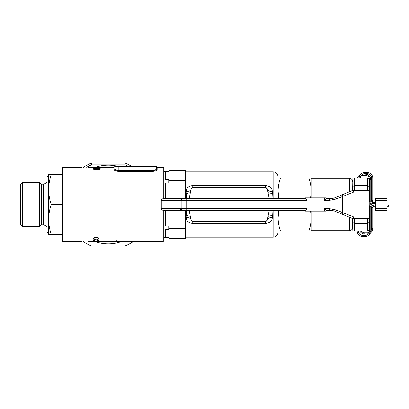 <?xml version="1.0" encoding="UTF-8"?>
<svg xmlns="http://www.w3.org/2000/svg" width="409" height="409" viewBox="0 0 409 409"><rect width="100%" height="100%" fill="white"/><g stroke="black" fill="none" stroke-linecap="round" stroke-linejoin="round"><path stroke-width="0.61" d="M310.589 197.89L311.218 191.243L311.218 178.324L349.327 178.324A3.313 3.313 0 0 1 352.64 181.632M310.595 211.126L311.218 217.757L311.218 231.008L308.851 231.008C310.37 226.683 311.157 222.261 311.218 217.757L311.218 230.676L349.327 230.676A3.313 3.313 0 0 0 352.64 227.368L352.86 231.008M278.084 177.992L278.084 191.243C278.146 186.729 278.938 182.307 280.451 177.992L278.084 177.992M308.851 231.008L280.451 231.008C278.933 226.683 278.146 222.261 278.084 217.757L278.872 210.298M278.084 231.008L280.451 231.008M278.872 198.702L278.084 191.243M311.218 197.874L311.218 191.243C311.157 186.729 310.365 182.307 308.851 177.992L280.451 177.992M308.851 177.992L311.218 177.992L311.218 191.243M311.218 217.757L311.218 211.126M278.084 210.298L278.084 232.169C277.788 235.19 276.131 236.847 273.115 237.138L273.115 210.298M185.303 228.595L169.423 228.59L185.303 228.595L185.303 238.57L169.423 238.57L185.303 238.57L169.423 238.57L168.733 237.542L163.764 237.634M168.866 237.757L165.42 237.542L165.42 229.623L168.733 229.623L169.423 228.595M169.423 228.59L168.733 226.105L168.733 229.623M168.733 226.105L165.42 226.105L165.42 210.298M272.011 210.298L272.363 217.44C272 221.126 269.766 223.125 265.656 223.442L192.757 223.442C188.651 223.125 186.417 221.126 186.049 217.44L186.402 210.298M185.303 228.59L185.303 210.298M185.303 180.405L185.303 170.43L169.423 170.43L168.733 171.458L165.42 171.458L165.42 179.377L168.733 179.377L168.733 182.895L169.423 180.405L185.303 180.405L169.423 180.41M169.423 180.405L168.733 179.377M185.303 180.41L185.303 198.702M165.42 198.702L165.42 182.895L168.733 182.895M186.402 198.702L186.049 191.56C186.412 187.874 188.651 185.875 192.757 185.558L265.656 185.558C269.761 185.875 271.995 187.874 272.363 191.56L272.011 198.702M163.764 171.366L168.733 171.458M273.115 198.702L273.115 171.862C276.131 172.153 277.788 173.81 278.084 176.831L278.084 198.702M265.656 185.558L265.656 187.639L192.757 187.639L265.656 187.777A1.815 1.815 0 0 1 267.317 188.866L265.656 187.777M265.656 221.223A1.815 1.815 0 0 0 267.317 220.134L265.656 221.361L192.757 221.223A1.815 1.815 0 0 1 191.095 220.134L192.757 221.223M192.757 187.777A1.815 1.815 0 0 0 191.095 188.866L192.757 187.639L192.757 185.558M269.234 210.298L267.317 220.134M267.68 218.846C268.626 217.977 270.185 217.511 272.363 217.44M268.074 216.325L272.317 215.456M267.317 188.866L269.234 198.702M268.074 192.675L272.317 193.544M186.049 217.44C188.227 217.511 189.791 217.977 190.737 218.846L189.183 210.298M191.095 220.134L190.737 218.846M267.68 190.154C268.626 191.023 270.185 191.489 272.363 191.56M186.095 215.456L190.343 216.325M186.095 193.544L190.343 192.675L191.095 188.866M189.183 198.702L190.343 192.675M186.049 191.56C188.227 191.489 189.791 191.023 190.737 190.154M362.43 231.008L356.101 231.008M371.858 202.844L371.858 203.421A2.234 2.234 0 0 1 371.776 203.421M370.666 203.079A2.234 2.234 0 0 1 369.624 201.187L369.624 179.648A4.392 4.392 0 0 0 365.232 175.256L362.747 175.256A4.392 4.392 0 0 0 361.081 175.584M371.05 201.903A1.079 1.079 0 0 1 370.779 201.187L369.624 201.187M370.779 201.187L370.779 179.648A5.552 5.552 0 0 0 365.232 174.096L362.788 174.096M360.324 174.653A5.552 5.552 0 0 0 357.446 177.992M359.276 176.954A4.392 4.392 0 0 0 358.678 177.992M357.195 231.008A5.552 5.552 0 0 0 362.747 236.56L365.232 236.56A5.552 5.552 0 0 0 370.416 232.992M358.356 231.008A4.392 4.392 0 0 0 362.747 235.4L365.232 235.4A4.392 4.392 0 0 0 368.586 233.841M370.779 206.473L370.779 231.008A5.552 5.552 0 0 0 370.779 231.008L369.624 231.008L369.624 206.294L370.779 206.479L372.752 200.42L371.597 200.236L371.597 178.043A4.392 4.392 0 0 0 367.205 173.651L367.205 172.491L364.721 172.491A5.552 5.552 0 0 0 359.168 177.992M369.445 232.24A4.392 4.392 0 0 0 369.624 231.008M372.757 200.42L372.757 178.043A5.552 5.552 0 0 0 367.205 172.491M367.205 173.651L364.721 173.651A4.392 4.392 0 0 0 360.329 177.992M359.787 231.008A5.552 5.552 0 0 0 364.721 234.014L367.205 234.014A5.552 5.552 0 0 0 372.757 228.462L372.757 207.368A1.079 1.079 0 0 1 373.831 206.294L375.442 206.294M361.142 231.008A4.392 4.392 0 0 0 364.721 232.854L364.721 234.014M364.721 232.854L367.205 232.854A4.392 4.392 0 0 0 371.597 228.462L372.757 228.462M371.597 228.462L371.597 207.368A2.234 2.234 0 0 1 373.831 205.134L375.442 205.134M369.624 206.289L371.597 200.236M387.037 206.294L388.55 206.294L388.55 205.134L387.037 205.134M41.401 224.505L41.401 184.495L42.434 184.786A1.989 1.989 0 0 0 43.461 184.495L43.461 224.505A1.989 1.989 0 0 0 42.434 224.214L41.401 224.505L39.504 226.402L22.372 226.402L20.45 224.48L20.45 184.52L22.372 182.598L22.372 226.402M22.372 182.598L39.504 182.598L39.504 226.402M41.401 184.495L39.504 182.598M43.461 224.505L46.958 226.617M43.461 184.495L46.958 182.383M48.615 189.587L48.615 174.679L51.278 174.679C49.571 179.546 48.686 184.515 48.615 189.587L48.615 176.335L46.958 176.335L46.958 232.665L48.615 232.665L48.615 219.413C48.686 224.495 49.576 229.464 51.278 234.321L48.615 234.321L48.615 219.413C48.686 214.342 49.571 209.367 51.278 204.5C49.576 199.643 48.686 194.674 48.615 189.587L48.615 219.413M61.871 174.679L51.278 174.679M81.754 167.409L62.7 167.22L62.7 241.78A0.828 0.828 0 0 1 61.871 240.952L61.871 204.5L51.278 204.5M61.871 234.321L51.278 234.321M157.138 167.22L157.138 169.551A0.828 0.777 0 0 1 156.31 168.774L156.31 166.391A0.828 0.828 0 0 0 157.138 167.22L162.935 167.22A0.828 0.828 0 0 1 163.764 168.048L163.764 198.702M98.308 238.57C98.216 238.012 97.49 237.721 96.135 237.701C94.77 237.706 94.019 237.987 93.881 238.549L95.282 239.219L95.098 239.495C93.896 239.377 93.283 239.071 93.262 238.575C93.334 237.803 94.295 237.378 96.135 237.307C97.904 237.389 98.835 237.813 98.932 238.575L97.337 239.459L97.168 239.183L98.308 238.57L98.308 237.741M94.668 241.596L94.663 241.279L95.282 241.279L98.84 241.658L93.354 241.658L94.668 241.596L94.668 241.279L94.668 241.709M96.846 169.776C94.827 169.812 93.605 169.531 93.18 168.932C93.605 168.426 94.822 168.211 96.836 168.278C98.84 168.206 100.062 168.421 100.507 168.927C100.093 169.525 98.871 169.807 96.846 169.776M96.233 167.721L98.405 167.956L99.842 167.685L98.14 167.393L100.507 167.69L98.421 168.099L94.024 167.547L94.029 168.125L93.359 168.125L93.349 167.378L96.233 167.879M98.308 240.523C98.186 240.175 97.46 239.996 96.135 239.986C94.806 239.986 94.055 240.16 93.881 240.507L95.098 241.054L93.262 240.523C93.375 240.037 94.336 239.776 96.135 239.735C97.863 239.781 98.799 240.047 98.932 240.523L97.168 240.881L98.308 240.523L98.308 239.694M62.7 241.78L81.754 241.591M88.38 241.78L162.935 241.78L162.935 210.298L173.702 210.298C185.461 210.298 185.461 210.298 173.702 210.298L180.164 210.298L181.161 208.641L181.161 200.359L161.279 200.359L161.279 208.641L307.077 208.641L305.421 210.298L305.421 211.126L326.131 211.126L326.131 210.298L324.475 208.641L324.475 211.126M157.138 169.551C156.938 170.533 155.558 171.131 152.997 171.335L118.201 171.335C115.635 171.131 114.254 170.533 114.06 169.551L114.06 167.22L114.888 166.391L156.31 166.391M94.995 167.245L114.06 167.22M88.38 167.22L94.735 167.22M118.201 166.391L118.201 170.594C116.105 170.364 115.001 169.755 114.888 168.774L114.888 166.391M118.201 171.335L118.201 170.594L152.997 170.594C155.088 170.364 156.192 169.755 156.31 168.774M156.453 170.461L156.8 170.185M91.57 245.921L125.159 245.921A44.734 44.734 0 0 0 132.986 241.78A44.734 44.734 0 0 1 125.159 245.921L124.95 245.921M83.375 241.673A44.734 44.734 0 0 0 91.365 245.921A44.734 44.734 0 0 1 83.375 241.673M91.57 163.079L125.159 163.079L125.144 164.868L91.376 164.868A43.078 43.078 0 0 0 86.652 167.235M163.764 210.298L163.764 240.952L162.935 241.78M61.871 204.5L61.871 168.048L62.7 167.22M99.842 169.766L99.842 168.937C99.413 168.544 98.405 168.38 96.821 168.447L96.836 168.278M96.826 169.776L96.826 169.531C98.395 169.571 99.402 169.372 99.842 168.937M95.036 169.694L96.826 169.531M93.809 169.766L93.809 168.937L95.036 169.438M96.821 168.447C95.241 168.38 94.234 168.549 93.809 168.937M99.842 167.981L99.842 167.685M94.024 168.375L94.024 167.547M96.984 241.765L98.298 241.775L96.984 241.745M95.282 241.279L95.282 241.596L97.756 241.596L95.282 241.382M94.668 241.279L94.668 241.658M93.881 239.679L93.881 240.507M93.881 237.721L93.881 238.549M95.098 239.199L95.098 239.495M97.337 239.163L97.337 239.459M96.135 236.872L96.135 237.701M91.355 163.084A44.734 44.734 0 0 0 83.375 167.327A44.734 44.734 0 0 1 91.355 163.084L91.376 164.868M125.164 163.084A44.734 44.734 0 0 1 131.693 166.391A44.734 44.734 0 0 0 125.164 163.084M114.888 168.774L114.06 169.551M307.077 197.874L307.077 200.359L305.421 198.702L305.421 197.874L326.131 197.874L326.131 198.702L324.475 200.359L324.475 197.874M305.421 210.298L180.164 210.298M161.279 200.359C160.855 199.955 161.407 199.403 162.935 198.702L305.421 198.702M368.908 230.431L367.548 231.008L367.548 218.585L352.972 218.585A1.656 1.656 0 0 1 352.333 218.457L352.972 218.145L353.657 216.928L369.204 216.928L369.204 229.515L368.908 230.431L368.115 231.008L368.412 231.008M367.548 190.415A1.656 1.656 0 0 1 369.204 192.072L369.082 191.438L369.204 192.072L353.657 192.072L352.972 190.855L352.333 190.543A1.656 1.656 0 0 1 352.972 190.415L368.187 190.543L367.548 190.415L367.548 177.992L354.296 177.992C352.164 177.992 352.164 177.992 354.296 177.992L354.296 185.415L367.548 185.415L369.204 186.57L369.204 216.928C369.107 217.931 368.555 218.483 367.548 218.585A1.656 1.656 0 0 0 369.204 216.928A1.656 1.656 0 0 1 367.548 218.585M352.64 227.276L352.64 218.549M352.64 190.451L352.86 177.992M354.296 218.585L354.296 231.008C352.164 231.008 352.164 231.008 354.296 231.008L367.548 231.008M367.548 177.992L368.412 177.992L368.115 177.992L368.908 178.564L369.204 179.485L369.204 186.57M352.333 218.457L342.062 214.173L352.333 218.457A1.656 1.656 0 0 0 352.972 218.585A1.656 0.685 -90 0 0 353.657 216.928L342.696 212.644L342.696 196.356L342.062 194.827L352.333 190.543A1.656 1.656 0 0 1 352.972 190.415A1.656 0.685 -90 0 1 353.657 192.072L336.454 198.958L329.444 200.359L324.475 200.359M342.062 194.827L335.815 197.424L342.062 194.827M326.131 198.702L329.444 198.702A16.57 16.57 0 0 0 335.815 197.424L336.454 198.958M324.475 208.641L329.444 208.641L336.454 210.042L335.815 211.576L342.062 214.173L335.815 211.576A16.57 16.57 0 0 0 329.444 210.298L326.131 210.298M342.062 214.173L342.696 212.644L336.454 210.042M375.442 210.298L387.037 210.298L375.442 210.298L375.442 198.702L387.037 198.702L375.442 198.702M387.037 198.702L387.037 210.298M349.327 230.676L349.327 217.205M349.327 191.795L349.327 178.324M192.757 223.442L192.757 221.361L265.656 221.361L265.656 223.442M370.779 179.648L369.624 179.648M365.232 174.096L365.232 175.256M362.747 174.122L362.747 175.256M362.747 236.56L362.747 235.4M365.232 236.56L365.232 235.4M371.597 178.043L372.757 178.043M364.721 173.651L364.721 172.491M367.205 232.854L367.205 234.014M371.597 207.368L372.757 207.368M373.831 205.134L373.831 206.294M120.859 241.78A39.351 39.351 0 0 1 95.619 241.765M95.665 167.22A39.351 39.351 0 0 1 118.073 166.391M162.935 198.702L162.935 167.22M152.997 171.335L152.997 166.391M128.349 166.391A43.078 43.078 0 0 0 125.144 164.868M307.077 211.126L307.077 208.641M307.077 200.359L186.131 200.359L186.131 210.298M180.164 198.702A1.656 0.992 -90 0 1 181.161 200.359L186.131 200.359L186.131 198.702M352.64 186.57L354.296 185.415L354.296 190.415M369.204 222.43L367.548 223.585L354.296 223.585L352.64 222.43M352.333 190.543A1.656 1.656 0 0 1 352.972 190.415M329.444 200.359L329.444 198.702M329.444 210.298L329.444 208.641M375.442 208.641L387.037 208.641M387.037 200.359L375.442 200.359M273.115 237.138L185.303 237.138M185.303 170.43L169.423 170.43L168.733 171.366M273.115 171.862L185.303 171.862M168.733 237.634L169.423 238.57M372.154 202.266L375.442 202.266M371.858 203.421L375.442 203.421M100.225 168.099L108.262 167.22L113.932 167.654M116.601 240.835L108.262 241.78M181.161 200.359C180.737 199.955 181.289 199.403 182.818 198.702M181.161 208.641C180.737 209.045 181.289 209.597 182.818 210.298M161.279 208.641C160.855 209.045 161.407 209.597 162.935 210.298M368.412 177.992L368.908 178.569"/></g></svg>
